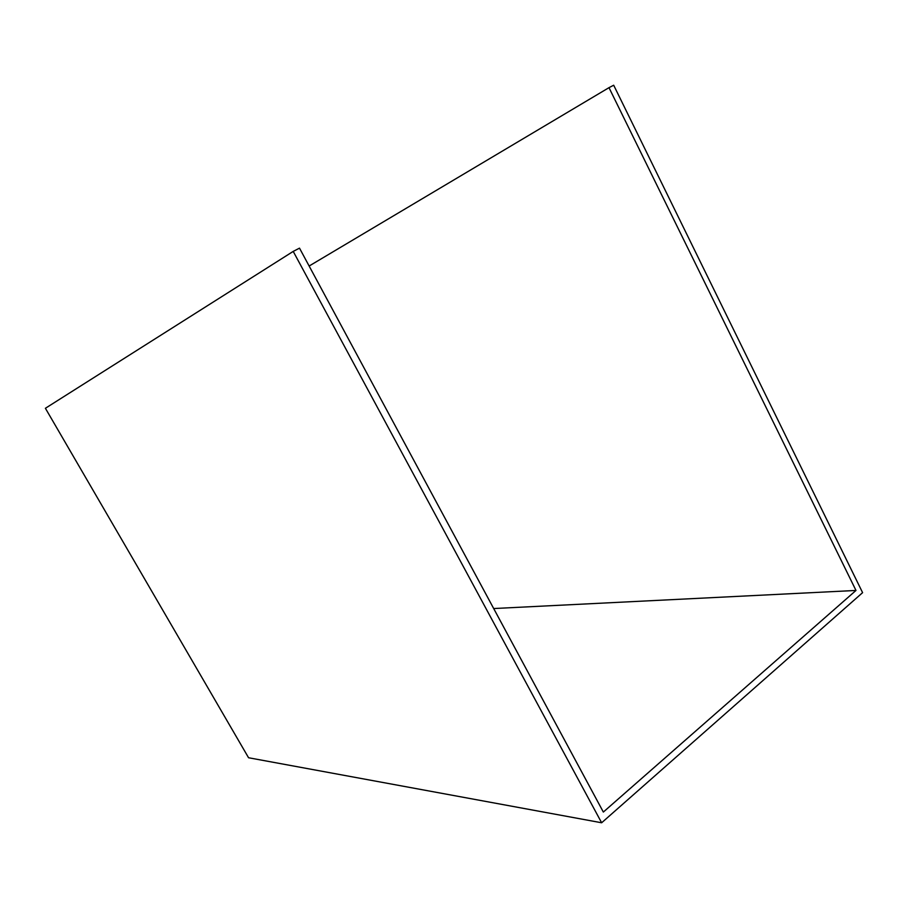 <?xml version="1.0" encoding="UTF-8"?>
<svg xmlns="http://www.w3.org/2000/svg" width="908" height="908" viewBox="0 0 908 908"><rect width="100%" height="100%" fill="white"/><g stroke="black" fill="none" stroke-linecap="round" stroke-linejoin="round"><path stroke-width="1.36" d="M309.14 266.021L608.996 87.656L855.983 590.45L493.691 608.542M855.983 590.45L603.343 812.058L299.504 248.145L293.216 251.403L45.4 408.282L248.565 757.749L601.641 822.773L862.6 592.663L613.695 85.227L608.996 87.656M293.216 251.403L601.641 822.773"/></g></svg>
